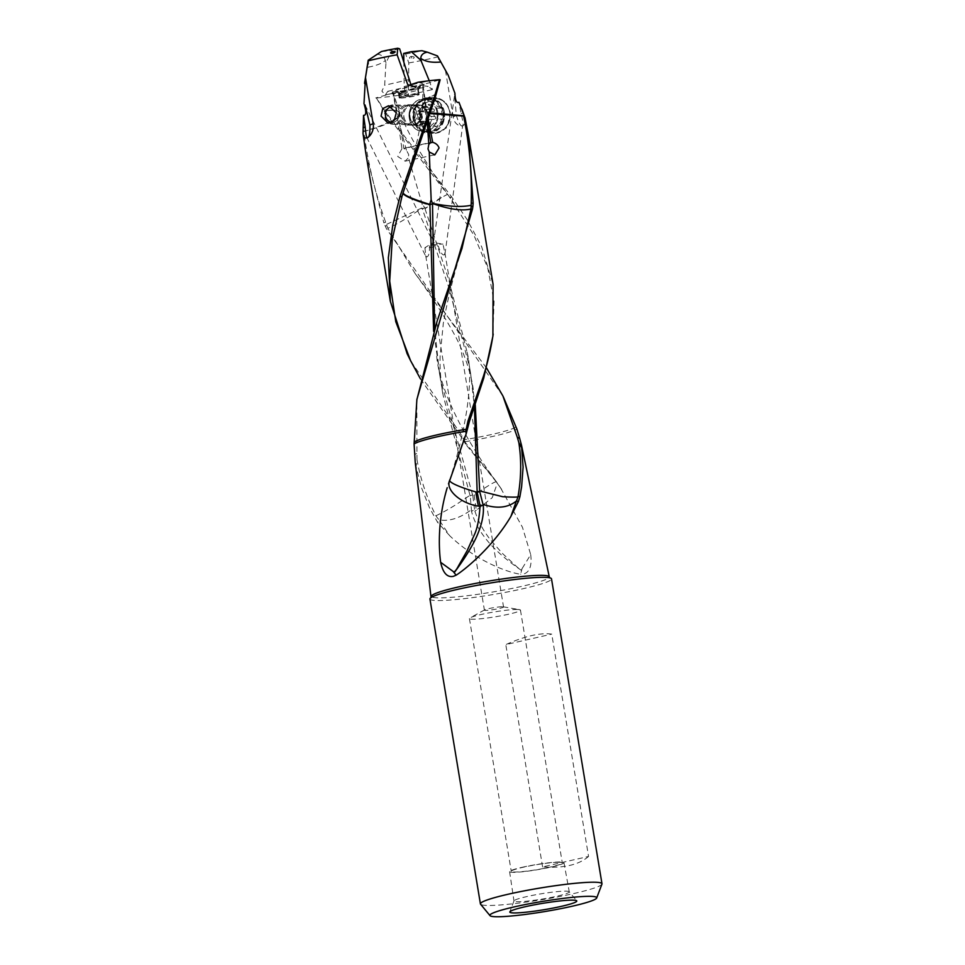 <?xml version="1.0" encoding="UTF-8"?>
<svg xmlns="http://www.w3.org/2000/svg" width="965" height="965" viewBox="0 0 965 965"><rect width="100%" height="100%" fill="white"/><g stroke="black" fill="none" stroke-linecap="round" stroke-linejoin="round"><path stroke-width="0.72" stroke-dasharray="4.83 3.62" d="M416.747 85.692L412.344 86.283A4.849 2.642 77 0 0 415.119 88.117A4.849 2.642 77 0 0 416.747 85.692L414.19 86.766L412.984 85.499L414.962 86.778A0.965 0.953 106.4 0 0 415.589 87.369L413.671 86.814M410.451 83.653L412.344 86.283L409.329 85.113M414.962 86.778L416.18 87.345A0.965 0.953 106.4 0 1 415.589 87.369M418.122 82.218L424.467 84.1L440.137 79.781M427.242 122L422.887 85.475L424.467 84.1M424.142 84.353L416.18 87.345M415.191 113.267A8.733 7.756 91.3 0 1 407.363 123.641A8.733 7.756 91.3 0 1 399.944 116.56A8.733 7.756 91.3 0 1 407.773 106.174A8.733 7.756 91.3 0 1 415.191 113.267M416.711 112.989A10.193 9.047 -88.7 0 0 408.05 104.727A10.193 9.047 -88.7 0 0 398.919 116.837A10.193 9.047 -88.7 0 0 407.58 125.1A10.193 9.047 -88.7 0 0 416.711 112.989M420.571 113.086A10.193 9.047 91.3 0 1 411.44 125.185A10.193 9.047 91.3 0 1 402.779 116.922A10.193 9.047 91.3 0 1 411.91 104.823A10.193 9.047 91.3 0 1 420.571 113.086M411.15 56.392C414.685 56.646 415.143 57.502 412.513 58.949C409.003 58.66 408.545 57.816 411.15 56.392L411.874 58.467M588.553 856.45C578.831 864.893 563.512 868.391 542.595 866.932L588.553 856.45L551.751 634.126C540.364 632.545 525.044 636.044 505.793 644.608L551.751 634.126M542.595 866.932L505.793 644.608M601.943 884.109A61.615 5.911 -9.4 0 1 557.36 896.955A61.615 5.911 -9.4 0 1 490.28 905.46A61.615 5.911 -9.4 0 1 480.57 904.205M381.416 51.519L392.116 50.554L385.952 62.677L384.673 85.246L381.899 91.144L385.3 95.028L387.785 91.313L392.803 91.977L397.471 117.67A29.095 25.838 -88.7 0 1 397.568 118.176L397.568 118.176C389.872 123.17 378.63 127.597 363.829 131.469C367.762 162.337 375.023 192.59 385.626 222.215L387.858 228.271C396.482 224.568 407.556 218.042 421.066 208.705L422.26 208.488A29.107 2.786 -9.4 0 1 423.538 208.307L423.478 208.319M397.471 117.67L392.309 120.263C389.257 121.964 379.221 127.259 363.793 131.119L363.829 131.469M386.76 113.448L386.145 113.967L384.263 111.192C394.01 109.455 399.281 110.324 400.041 113.786L399.848 112.929A29.107 29.107 0 0 1 399.872 112.965L400.041 113.786C399.172 110.155 393.853 109.214 384.106 110.963L376.386 98.008L386.941 113.701L451.511 196.679L449.774 197.511L473.984 235.339L487.699 267.8L494.044 301.309L492.886 336.182M409.775 117.091A10.193 9.047 91.3 0 1 418.906 104.98A10.193 9.047 91.3 0 1 427.567 113.243A10.193 9.047 91.3 0 1 418.436 125.354A10.193 9.047 91.3 0 1 409.775 117.091M437.82 112.205A16.333 14.511 -88.7 0 0 423.937 98.949A16.333 14.511 -88.7 0 0 409.293 118.357A16.333 14.511 -88.7 0 0 423.177 131.602A16.333 14.511 -88.7 0 0 437.82 112.205M414.347 118.478A16.333 14.511 91.3 0 1 428.991 99.069A16.333 14.511 91.3 0 1 442.875 112.314A16.333 14.511 91.3 0 1 428.231 131.722A16.333 14.511 91.3 0 1 414.347 118.478M419.208 118.888L423.949 103.701L436.53 97.791L445.806 102.206L450.281 112.193L447.374 127.428L435.71 133.351L424.793 128.9L419.208 118.888M444.141 112.049A17.792 15.802 -88.7 0 0 429.027 97.61A17.792 15.802 -88.7 0 0 413.08 118.743A17.792 15.802 -88.7 0 0 428.195 133.182A17.792 15.802 -88.7 0 0 444.141 112.049M403.961 116.946A10.193 9.047 -88.7 0 0 412.622 125.221A10.193 9.047 -88.7 0 0 421.765 113.11A10.193 9.047 -88.7 0 0 413.104 104.847A10.193 9.047 -88.7 0 0 403.961 116.946M406.41 150.202L400.306 126.837L403.877 148.55L406.41 150.202L408.678 154.533L408.472 157.705L422.151 204.097L422.127 207.825L386.386 224.471M521.389 570.387C508.097 561.196 497.506 552.185 489.605 543.343C480.124 532.451 474.092 521.8 471.535 511.39L474.527 509.448L474.864 511.04C479.328 524.417 485.492 533.38 490.039 539.326L502.295 553.307L514.852 564.899C519.194 569.217 521.595 570.472 522.053 568.65L520.593 574.199C508.085 572.728 475.576 560.737 449.594 535.611L439.015 519.797L437.64 522.439L429.461 507.723L421.403 487.518L416.072 466.662L416.977 459.569L416.832 399.836M468.978 495.986L468.954 495.998C463.079 499.725 453.357 507.361 435.939 515.78L434.552 517.771M449.618 535.587L437.664 522.415M410.873 361.26L459.75 432.453L465.19 441.693L465.576 444.129L496.3 481.861A29.107 28.902 27.3 0 1 496.456 482.102L500.799 488.254L496.456 482.102L497.349 483.175L492.222 497.699L476.3 510.256A29.107 2.063 -99 0 0 474.117 495.286L472.754 495.503A29.107 2.786 170.6 0 0 471.463 495.684L471.511 495.684M420.463 378.907L462.838 439.328L496.324 481.631A29.107 29.107 0 0 1 497.349 483.175M496.3 481.861C495.298 481.402 489.569 484.707 479.123 491.776L474.105 495.298M470.172 495.865L472.573 494.852L472.754 495.503M469.979 495.214L443.164 395.469L439.316 372.309L434.648 328.353M472.573 494.852L440.547 379.619L433.635 331.369M403.081 192.795L403.044 192.903A29.107 29.107 0 0 0 402.984 193.109L402.514 194.713M459.75 432.453L458.52 433.104M465.19 441.693A53.051 5.09 170.6 0 0 516.878 429.039M465.576 444.129L462.838 439.328M471.535 511.39L470.281 496.432M472.874 496.07L474.527 509.448M474.864 511.04L476.3 510.256M500.787 488.266L522.439 527.24L530.714 554.622L522.053 568.65M530.714 554.622C532.029 565.816 529.628 572.281 523.549 574.03L520.593 574.199M416.977 459.569C420.366 478.869 426.687 497.602 435.939 515.78A29.107 26.441 -111.5 0 0 439.015 519.797C448.894 521.679 459.666 518.326 471.342 509.749M416.603 453.478L414.6 454.66M416.072 466.662L415.227 462.344M475.25 404.769L469.702 368.015L449.34 289.078L422.26 208.488M422.453 209.14L424.684 207.596L422.151 204.097M486.541 367.991L415.179 273.626L387.858 228.271M426.06 207.379L425.022 208.778L439.244 198.621L447.471 194.387L386.314 114.22L386.941 113.701M424.684 207.596L424.865 208.223M425.022 208.778L448.761 279.753L467.072 352.104L470.679 373.901L474.442 407.121M449.183 481.8L449.907 479.533M467.301 428.581L449.473 480.908A29.107 28.902 -152.7 0 1 449.497 480.63L450.04 479.207M448.653 483.441L448.966 482.44M447.676 194.423L449.774 197.511M447.507 194.182L447.627 194.592C447.507 193.856 441.174 197.753 428.629 206.293L426.156 207.994M449.98 197.789L451.717 196.957L467.386 219.96L481.631 246.654L493.067 284.349M444.974 253.988L462.633 125.824C463.598 125.884 463.091 121.831 461.101 113.653L458.942 102.254M430.088 113.605L427.025 112.109L428.231 119.105M427.025 112.109A29.095 25.838 91.3 0 1 426.94 111.602L430.342 112.833M400.982 98.056A10.108 0.965 170.6 0 0 414.588 96.078A10.108 0.965 170.6 0 0 419.112 94.498A10.108 0.965 170.6 0 0 418.496 94.281L400.982 98.056L400.198 93.291L397.508 91.241L392.984 92.218L391.73 93.448L400.222 93.496A0.965 0.953 -73.6 0 0 401.175 92.519L401.175 91.687L402.887 92.194L402.2 94.075L399.474 94.148L404.046 94.582A4.849 2.642 -103 0 1 402.514 96.488A4.849 2.642 -103 0 1 399.474 94.148M418.496 94.281L417.7 89.516A10.108 0.965 -9.4 0 1 418.328 89.733A10.108 0.965 -9.4 0 1 418.291 89.842A10.108 0.965 -9.4 0 1 413.804 91.313A10.108 0.965 -9.4 0 1 400.198 93.291M402.887 92.194L428.086 86.38L423.068 85.728L419.558 86.476L417.7 89.516M419.558 86.476A12.69 1.218 -9.4 0 1 420.426 86.898A12.69 1.218 -9.4 0 1 411.066 89.528A12.69 1.218 -9.4 0 1 397.508 91.241M423.068 85.728L426.94 111.602M429.907 142.929L403.877 148.55M400.306 126.837L392.984 92.218L399.848 112.929C402.827 120.565 407.23 129.768 413.056 140.552L433.044 173.145L447.507 194.17A29.107 29.107 0 0 1 447.676 194.411L454.045 203.458M376.374 98.02A52.074 4.994 170.6 0 0 397.761 95.475L391.404 93.605L375.735 97.911M400.041 113.786L398.617 117.477M427.145 120.77L427.302 121.819M397.568 118.176L401.923 148.682L430.764 142.47M401.923 148.682L397.713 156.511L405.155 161.191L408.472 157.705M363.069 130.806L363.093 123.46M385.626 222.215L383.853 222.879L365.723 152.627M363.66 130.48L363.793 131.119M502.898 395.976L386.422 228.681L383.853 222.879M385.228 226.232L386.736 225.521M429.944 599A61.615 5.911 170.6 0 0 439.811 600.556A61.615 5.911 170.6 0 0 508.507 591.75A61.615 5.911 170.6 0 0 551.51 578.879M569.217 891.72A28.021 2.69 -9.4 0 0 564.79 891.153A28.021 2.69 170.6 0 0 526.528 896.642A28.021 2.69 170.6 0 0 514.007 900.864A28.021 2.69 170.6 0 0 513.983 901.021A28.021 2.69 170.6 0 0 518.47 901.732A28.021 2.69 -9.4 0 0 556.733 896.244A28.021 2.69 -9.4 0 0 569.278 891.865A28.021 2.69 -9.4 0 0 569.217 891.72L576.72 900.827M521.932 867.354A27.551 2.642 -9.4 0 1 549.531 862.698A27.551 2.642 -9.4 0 1 563.97 862.65A27.551 2.642 -9.4 0 1 551.642 866.968A27.551 2.642 -9.4 0 1 524.007 871.612A27.551 2.642 -9.4 0 1 509.592 871.648A27.551 2.642 -9.4 0 1 521.932 867.354M558.168 862.276A25.874 2.485 170.6 0 0 529.315 865.979A25.874 2.485 170.6 0 0 511.257 871.383A25.874 2.485 170.6 0 0 515.406 872.034A25.874 2.485 170.6 0 0 544.248 868.331A25.874 2.485 170.6 0 0 562.306 862.927A25.874 2.485 170.6 0 0 558.168 862.276M516.311 609.47A25.874 2.485 -9.4 0 1 519.447 609.627A25.874 2.485 -9.4 0 1 520.461 610.121A25.874 2.485 -9.4 0 1 502.403 615.525A25.874 2.485 -9.4 0 1 473.55 619.228A25.874 2.485 -9.4 0 1 469.412 618.577A25.874 2.485 -9.4 0 1 470.208 617.781A25.874 2.485 -9.4 0 1 490.787 612.546A25.874 2.485 -9.4 0 1 516.311 609.47M501.993 606.744A9.698 0.929 170.6 0 0 492.427 607.89A9.698 0.929 170.6 0 0 484.707 609.856A9.698 0.929 170.6 0 0 484.406 610.157A9.698 0.929 170.6 0 0 485.962 610.399A9.698 0.929 170.6 0 0 496.782 609.012A9.698 0.929 170.6 0 0 503.549 606.985A9.698 0.929 170.6 0 0 503.163 606.792A9.698 0.929 170.6 0 0 501.993 606.744M365.084 105.028L433.695 243.144L432.899 242.722L424.914 247.728A9.698 0.929 -9.4 0 0 425.927 247.764A9.698 0.929 -9.4 0 0 438.267 246.063C440.583 252.794 442.645 255.689 444.467 254.736L444.829 252.709L442.971 244.133L433.9 242.601L433.369 243.554L454.961 92.495M432.899 242.722C435.251 242.42 434.154 243.445 429.606 245.798A9.698 0.929 -9.4 0 1 441.958 244.097A9.698 0.929 -9.4 0 1 442.971 244.133M462.633 125.824C461.017 126.946 458.93 123.532 456.373 115.583L454.455 93.979M456.373 115.583L453.152 116.898C454.527 127.79 467.953 129.624 465.046 117.899M453.152 116.898L445.504 70.698L438.906 58.829M448.17 75.149L445.504 70.698M438.773 59.709L437.495 55.922M403.72 53.413L405.65 53.98L408.81 62.93L408.4 94.654L407.399 95.607L397.761 95.475M403.828 61.495L404.178 86.512L405.01 91.506L404.046 94.582M405.65 53.98A36.417 3.486 170.6 0 0 421.97 50.711M408.81 62.93A52.074 4.994 170.6 0 0 437.266 57.007M391.73 93.448L401.175 91.687M404.178 86.512L429.256 80.734L432.465 89.588L428.086 86.38M433.9 242.601C431.62 243.349 433.08 244.495 438.267 246.063M424.914 247.728L425.818 255.858L426.699 256.943C428.629 256.678 429.606 252.963 429.606 245.798M376.772 54.305A17.84 11.857 -48.4 0 1 385.325 60.469C381.838 63.557 375.771 65.861 367.098 67.381M385.952 62.677L385.325 60.469M417.302 94.244A10.108 0.965 170.6 0 0 403.696 96.223A10.108 0.965 170.6 0 0 399.172 97.803A10.108 0.965 170.6 0 0 399.8 98.032L417.302 94.244L416.518 89.492L418.376 86.452L422.875 85.403L422.742 104.618L426.59 98.321L436.276 93.967M399.8 98.032L399.015 93.267A10.108 0.965 -9.4 0 1 398.449 93.123A10.108 0.965 -9.4 0 1 398.388 93.038A10.108 0.965 -9.4 0 1 402.912 91.458A10.108 0.965 -9.4 0 1 416.518 89.492M392.803 91.977L396.313 91.217L399.015 93.267M396.313 91.217A12.69 1.218 -9.4 0 1 395.493 91.024A12.69 1.218 -9.4 0 1 403.647 88.394A12.69 1.218 -9.4 0 1 418.376 86.452M422.754 104.678L422.899 106.608L425.722 111.337M436.204 94.22L426.663 98.49L422.767 104.606M422.899 106.608L422.754 104.618A29.107 29.107 0 0 0 422.73 104.666M424.154 84.257L414.697 86.006M387.785 91.313L412.984 85.499M409.751 79.456L384.673 85.246M399.655 48.817L392.116 50.554M430.426 126.403L437.989 119.069L436.168 108.068L426.783 104.389L419.22 111.723L421.042 122.724L430.426 126.403L436.675 126.548L427.29 122.869L421.042 122.724M427.29 122.869L425.469 111.868L433.032 104.534L442.404 108.213L444.226 119.214L437.989 119.069M444.226 119.214L436.675 126.548M442.404 108.213L436.168 108.068M433.032 104.534L426.783 104.389M425.469 111.868L419.22 111.723M431.379 132.133A17.044 15.138 91.3 0 1 413.72 118.611A17.044 15.138 91.3 0 1 425.842 98.659A17.044 15.138 91.3 0 1 443.49 112.181A17.044 15.138 91.3 0 1 431.379 132.133M444.358 112.073A17.696 15.717 91.3 0 1 431.777 132.772A17.696 15.717 91.3 0 1 428.496 133.086A17.696 15.717 91.3 0 1 413.454 118.731A17.696 15.717 91.3 0 1 426.035 98.032A17.696 15.717 91.3 0 1 429.316 97.718A17.696 15.717 91.3 0 1 444.358 112.073M431.681 98.165A17.696 15.717 -88.7 0 0 419.1 118.864A17.696 15.717 -88.7 0 0 434.141 133.218A17.696 15.717 -88.7 0 0 437.422 132.905A17.696 15.717 -88.7 0 0 450.004 112.205A17.696 15.717 -88.7 0 0 434.962 97.851A17.696 15.717 -88.7 0 0 431.681 98.165M437.615 132.277A17.044 15.138 -88.7 0 0 449.726 112.326A17.044 15.138 -88.7 0 0 432.079 98.804A17.044 15.138 -88.7 0 0 419.968 118.755A17.044 15.138 -88.7 0 0 437.615 132.277M425.324 107.947A1.58 1.411 91.3 0 1 428.002 107.38A3.679 3.269 -88.7 0 0 432.356 109.081A1.58 1.411 91.3 0 1 434.129 111.397A3.679 3.269 -88.7 0 0 434.974 116.512A1.58 1.411 91.3 0 1 434.069 119.407A3.679 3.269 -88.7 0 0 430.559 122.808A1.58 1.411 91.3 0 1 427.881 123.387A3.679 3.269 -88.7 0 0 423.514 121.686A1.58 1.411 91.3 0 1 421.753 119.358A3.679 3.269 -88.7 0 0 420.909 114.256A1.58 1.411 91.3 0 1 421.814 111.361A3.679 3.269 -88.7 0 0 425.324 107.947L421.295 107.863L422.899 106.391M421.295 107.863L417.773 111.264L421.982 111.373M420.909 114.256L416.868 114.16L416.422 113.146L417.773 111.264L421.814 111.361M416.868 114.16L417.978 116.5L417.64 120.468L418.943 121.723M423.514 121.686L419.486 121.59L420.776 121.144L425.239 124.195M433.9 119.395L430.04 119.31C427.64 119.214 426.47 120.348 426.518 122.712L425.541 124.159M434.974 116.512L430.945 116.415L431.669 117.441L430.04 119.31L434.069 119.407M430.945 116.415C428.93 114.956 428.653 113.255 430.088 111.301L430.462 110.119L429.063 108.852M432.356 109.081L426.614 109.431L422.61 106.415M425.36 99.817A15.85 14.077 -88.7 0 0 413.913 116.717A15.85 14.077 -88.7 0 0 427.567 131.228A15.85 14.077 -88.7 0 0 430.511 130.938A15.85 14.077 -88.7 0 0 441.97 114.039A15.85 14.077 -88.7 0 0 428.303 99.54A15.85 14.077 -88.7 0 0 425.36 99.817M420.595 99.709A15.85 14.077 91.3 0 1 423.538 99.431A15.85 14.077 91.3 0 1 437.205 113.93A15.85 14.077 91.3 0 1 425.746 130.83A15.85 14.077 91.3 0 1 422.803 131.119A15.85 14.077 91.3 0 1 409.136 116.608A15.85 14.077 91.3 0 1 420.595 99.709M394.757 124.099A9.698 8.613 91.3 0 1 392.96 124.28A9.698 8.613 91.3 0 1 384.709 116.403A9.698 8.613 91.3 0 1 391.609 105.052A9.698 8.613 91.3 0 1 393.406 104.871A9.698 8.613 91.3 0 1 401.657 112.748A9.698 8.613 91.3 0 1 394.757 124.099M392.236 106.789A7.756 6.9 91.3 0 1 399.064 113.086A7.756 6.9 91.3 0 1 393.551 122.181A7.756 6.9 91.3 0 1 391.754 122.29M434.214 242.613L432.827 242.758M408.991 85.234L412.489 86.259M515.648 427.157A52.074 4.994 -9.4 0 1 463.538 439.823M461.101 113.653L463.164 112.808M547.529 577.492L549.99 577.951L549.266 576.829A59.721 5.73 -9.4 0 1 507.699 589.301A59.721 5.73 -9.4 0 1 440.981 597.866A59.721 5.73 -9.4 0 1 431.415 596.334L431.09 597.637L433.273 596.406M407.399 95.607L403.901 94.582M404.914 93.617L408.4 94.654M400.222 93.496L402.2 94.075M402.96 93.05L401.175 92.519M434.129 111.397L430.088 111.301M428.002 107.38L423.961 107.284M421.753 119.358L417.712 119.274M427.881 123.387L423.84 123.291M426.518 122.712L430.559 122.808M420.282 125.124A10.133 8.999 91.3 0 1 420.209 125.136A10.133 8.999 91.3 0 1 409.775 117.03A10.133 8.999 91.3 0 1 416.977 105.209A10.133 8.999 91.3 0 1 417.049 105.197A10.133 8.999 91.3 0 1 427.483 113.291A10.133 8.999 91.3 0 1 420.282 125.124M419.461 124.678A9.698 8.613 -88.7 0 0 426.482 114.328A9.698 8.613 -88.7 0 0 418.11 105.45A9.698 8.613 -88.7 0 0 416.373 105.607A9.698 8.613 -88.7 0 0 416.313 105.619A9.698 8.613 -88.7 0 0 409.293 115.969A9.698 8.613 -88.7 0 0 417.664 124.847A9.698 8.613 -88.7 0 0 419.389 124.69A9.698 8.613 -88.7 0 0 419.461 124.678M411.898 86.283L408.569 85.306M388.171 123.194L407.363 123.641M388.569 105.728L407.773 106.174M407.58 125.1L411.44 125.185M408.05 104.727L411.91 104.823M423.937 98.949L428.991 99.069M429.027 97.61L436.53 97.791M428.195 133.182L435.71 133.351M423.177 131.602L428.231 131.722M412.622 125.221L418.436 125.354M413.104 104.847L418.906 104.98M439.316 372.309L440.535 379.631M436.687 356.387C439.533 389.185 464.213 438.52 496.324 481.631M501.655 489.388L497.313 483.127M461.97 248.451C453.743 274.76 447.519 299.729 443.309 323.371L440.137 355.603C439.558 370.729 441.512 387.58 443.152 395.469M415.179 273.626C430.752 295.025 443.683 315.06 453.984 333.733C465.118 353.552 471.981 377.737 473.296 389.739M469.702 368.015L470.679 373.901M467.072 352.104C474.358 379.547 465.576 431.681 449.473 480.703A29.107 29.107 0 0 0 449.292 481.354M418.328 89.733L419.112 94.498M418.291 89.842L420.426 86.898M434.238 154.919L405.155 161.191M448.954 482.5L449.316 481.245M563.97 862.65L569.278 891.865M514.007 900.864L509.822 911.901M509.592 871.648L513.983 901.021M520.461 610.121L562.306 862.927M469.412 618.577L511.257 871.383M484.707 609.856L470.208 617.781M503.163 606.792L519.447 609.627M444.901 252.697L503.549 606.985M402.514 96.488L432.465 89.576M425.746 255.87L484.406 610.157M366.64 137.247L425.975 256.678M398.388 93.038L399.172 97.803M398.449 93.123L395.493 91.024M403.056 192.855L416.591 143.194C419.799 130.335 422.634 109.829 422.742 104.594M415.119 88.117L385.3 94.992M428.496 133.086L434.141 133.218M429.316 97.718L434.962 97.851M429.003 108.828L433.008 108.924M426.627 109.359L430.86 109.455M422.875 106.391L426.759 106.476M417.7 111.264L421.741 111.349M418.87 121.747L422.875 121.843M420.776 121.216L425.022 121.313M425.227 124.195L429.111 124.28M430.113 119.31L434.141 119.407M428.303 99.54L423.538 99.431M427.567 131.228L422.803 131.119M392.96 124.28L417.664 124.847C408.328 125.836 406.856 106.645 416.47 105.607L393.406 104.871"/><path stroke-width="1.45" d="M393.153 51.374C389.86 52.617 389.655 53.292 392.538 53.389C395.807 52.146 396.012 51.471 393.153 51.374L393.069 53.232M409.329 85.113L407.737 84.643L397.134 54.8L397.737 48.25L399.655 48.817L411.223 85.68M408.991 85.234L407.737 84.643L408.991 85.234L418.122 82.218A52.074 4.994 170.6 0 1 439.497 79.685L434.383 96.946L400.017 196.378L401.935 196.667L399.92 196.715L392.767 225.243L388.328 257.715L390.355 301.357L407.133 353.733L410.873 361.26M381.066 116.114L388.171 123.194L394.215 120.311L396.313 112.821L388.569 105.74L382.743 108.623L381.066 116.114M490.015 915.652L480.57 904.205A61.615 5.911 -9.4 0 1 480.413 903.903A61.615 5.911 -9.4 0 1 523.416 891.033A61.615 5.911 -9.4 0 1 592.124 882.215A61.615 5.911 -9.4 0 1 601.979 883.771A61.615 5.911 -9.4 0 1 601.943 884.109L596.684 897.993A54.137 5.187 -9.4 0 1 557.505 909.283A54.137 5.187 -9.4 0 1 498.555 916.75A54.137 5.187 -9.4 0 1 490.015 915.652A54.137 5.187 -9.4 0 1 526.263 904.35A54.137 5.187 -9.4 0 1 588.047 896.328A54.137 5.187 -9.4 0 1 596.684 897.993M431.198 204.17L429.883 203.784L431.15 199.695L429.244 151.975L428.014 148.936L428.81 144.364L430.764 142.47L427.145 120.77M416.832 399.836L437.157 320.971L461.97 248.451L470.992 209.007L471.234 203.036L473.14 203.229L468.447 135.619L465.046 117.899L458.942 102.254C456.505 103.339 455.166 100.36 454.949 93.291L448.17 75.149L437.495 55.922L427.314 52.158A17.84 9.674 24.6 0 0 420.812 58.395C425.348 61.651 431.994 62.858 440.776 62.001M470.992 209.007C462.09 211.094 449.666 209.393 433.707 203.917L432.477 203.977M432.404 203.41L433.659 203.591C449.533 206.691 462.054 207.246 471.209 205.256M432.392 203.313L431.15 199.695M429.907 204.423L425.71 203.724C410.945 198.887 403.382 195.328 403.008 193.06L403.081 192.795C403.744 195.159 412.212 198.899 428.496 204.001L429.907 204.423L429.883 203.784M434.648 328.353L432.513 204.652M433.635 331.369L429.932 205.014M434.479 96.657L435.203 97.574L434.383 96.946M403.008 193.06L401.935 196.667M403.081 192.795L435.203 97.574M401.838 197.005L392.236 239.404L389.703 281.141L395.771 321.671L410.547 360.596L420.463 378.907M481.149 491.318L502.584 496.698C513.959 497.373 519.122 497.265 518.072 496.372C521.257 477.844 521.51 459.919 518.832 442.585L517.337 437.362L519.701 438.412L516.878 429.039L503.332 396.832M431.09 597.637L415.227 462.344L414.094 443.936A53.051 5.09 170.6 0 1 465.793 431.295L466.204 433.695L469.412 421.488L483.742 378.123L492.85 336.435M519.701 438.412L521.474 445.13L523.09 467.169L521.619 486.686L519.87 496.806L518.072 496.372A29.107 26.441 -111.5 0 1 516.42 500.968C508.012 507.867 496.866 509.001 482.995 504.357L483.308 505.805L479.858 504.936L480.027 506.372C479.255 518.929 477.337 528.47 474.273 534.984L466.976 551.015L458.737 565.442C455.987 570.725 454.129 572.74 453.152 571.461L456.143 575.176C467.229 568.071 493.971 545.225 510.992 516.263M474.442 407.121L477.12 491.137L479.81 492.017L482.995 504.357M517.337 437.362L502.91 395.964L486.541 367.991M479.702 490.775L475.25 404.769M477.12 491.137L477.144 491.8A29.107 2.786 170.6 0 0 478.435 491.631M483.308 505.805C484.032 515.177 481.559 525.985 475.902 538.205C471.113 548.18 463.912 559.64 454.286 572.595M449.497 480.63C450.836 482.995 457.615 486.143 469.822 490.099L477.217 492.379L479.858 504.936M480.027 506.372L478.423 506.143C460.968 503.549 445.782 490.329 449.425 480.908M449.895 479.581L448.653 483.441M466.204 433.695L448.52 483.875M448.966 482.44L449.425 480.896M468.459 135.619L493.079 284.349L492.898 336.206M493.199 334.095C490.92 348.848 487.615 363.069 483.26 376.736L468.001 421.017L469.412 421.488M468.001 421.017L465.793 431.295M471.209 206.281L472.874 206.57L472.5 209.043L416.892 399.377L414.094 443.936M472.874 206.57L473.14 203.229M464.153 115.474L461.849 109.021M463.453 115.161L463.598 116.065C469.485 144.436 472.03 173.423 471.234 203.036M429.244 151.975L434.877 154.81L439.075 147.971C438.05 145.136 435.927 143.254 432.706 142.325L429.907 142.929M428.231 119.105L432.706 142.325M430.088 113.605L463.598 116.065M430.342 112.833L463.538 115.74M428.81 144.364L427.242 122M366.64 137.247L367.448 137.669C369.245 137.633 370.065 133.411 369.909 124.992L365.084 105.028L364.263 104.582C366.447 111.988 366.193 115.571 363.54 115.33L363.021 133.435L365.723 152.627L390.343 301.357M521.812 448.05L518.832 442.585M518.326 501.631L510.968 516.239L516.42 500.956L518.35 501.655L519.87 496.806M453.152 571.461L440.643 562.293C442.947 572.945 447.193 577.625 453.357 576.346L456.143 575.176M440.643 562.293C438.773 548.844 437.495 520.075 447.229 487.675M601.979 883.771L551.51 578.879A61.615 5.911 170.6 0 0 547.529 577.492A61.615 5.911 170.6 0 0 541.642 577.323A61.615 5.911 170.6 0 0 483.284 584.223A61.615 5.911 170.6 0 0 433.273 596.406A61.615 5.911 170.6 0 0 429.944 599L480.413 903.903M571.377 900.14A33.956 3.257 170.6 0 0 534.393 904.82A33.956 3.257 170.6 0 0 509.822 911.901A33.956 3.257 170.6 0 0 515.238 912.938A33.956 3.257 170.6 0 0 553.994 907.908A33.956 3.257 170.6 0 0 576.72 900.827A33.956 3.257 170.6 0 0 571.377 900.14M427.314 52.158L421.97 50.711L411.271 51.676L420.849 60.24L420.812 58.395M411.271 51.676L403.72 53.413L403.828 61.495M420.849 60.24L429.256 80.734M367.448 137.669C366.652 138.683 365.904 135.112 365.18 126.934L363.117 127.778M363.54 115.33L365.18 126.934M369.909 124.992L373.129 123.677C375.228 133.809 363.841 144.231 363.021 133.435M373.129 123.677L365.482 77.477L363.986 103.75M364.698 82.23L364.541 83.412M365.482 77.477L368.196 60.24L381.416 51.519A36.417 3.486 170.6 0 1 397.737 48.25M364.589 82.966L367.81 63.545M368.16 63.943L368.196 60.24M439.497 79.685L440.137 79.781L435.287 97.296M397.134 54.8A52.074 4.994 170.6 0 0 368.678 60.723M391.754 122.29A7.756 6.9 91.3 0 1 385.505 116.017A7.756 6.9 91.3 0 1 391.03 106.934A7.756 6.9 91.3 0 1 392.236 106.789M475.793 492.041L475.793 492.041A29.107 2.063 81 0 0 478.423 506.143M428.496 204.001A29.107 2.786 -98.9 0 0 428.605 204.616M414.673 441.837A52.074 4.994 -9.4 0 1 466.783 429.172M431.415 596.334A59.721 5.73 -9.4 0 1 473.224 583.861A59.721 5.73 -9.4 0 1 539.7 575.345A59.721 5.73 -9.4 0 1 549.266 576.829L521.474 445.13M434.877 154.786L434.238 154.919M448.954 482.5L449.316 481.245M549.99 577.951L549.266 576.829M364.794 81.41L364.673 82.29"/></g></svg>
